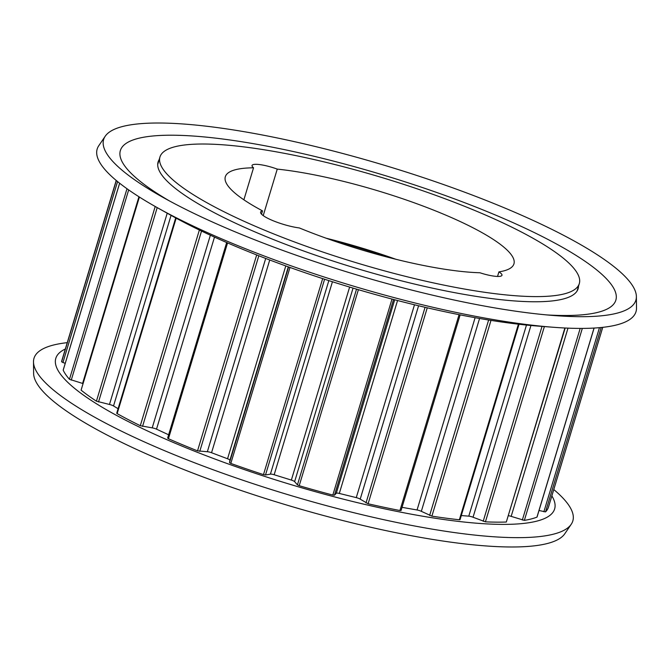 <?xml version="1.0" encoding="UTF-8"?>
<svg xmlns="http://www.w3.org/2000/svg" width="670" height="670" viewBox="0 0 670 670"><rect width="100%" height="100%" fill="white"/><g stroke="black" fill="none" stroke-linecap="round" stroke-linejoin="round"><path stroke-width="1" d="M159.15 159.669A219.358 44.555 16.8 0 0 158.103 161.956A219.358 44.555 16.8 0 0 292.79 247.021A219.358 44.555 16.8 0 0 532.893 301.76A219.358 44.555 16.8 0 0 578.101 288.753A219.358 44.555 16.8 0 0 578.495 286.274M160.934 123.029A277.983 56.464 16.8 0 0 105.215 136.236A277.983 56.464 16.8 0 0 163.212 197.508A277.983 56.464 16.8 0 0 554.174 315.545A277.983 56.464 16.8 0 0 578.604 316.675A277.983 56.464 16.8 0 0 636.383 296.609A277.983 56.464 16.8 0 0 457.258 189.468A277.983 56.464 16.8 0 0 160.934 123.029M546.703 314.917A258.771 52.562 16.8 0 0 562.507 315.486A258.771 52.562 16.8 0 0 522.407 226.921A258.771 52.562 16.8 0 0 173.698 135.223A258.771 52.562 16.8 0 0 169.778 201.117M105.215 136.236L98.766 145.733A281.417 57.168 16.8 0 0 157.483 207.767A281.417 57.168 16.8 0 0 553.269 327.262A281.417 57.168 16.8 0 0 578.001 328.401A281.417 57.168 16.8 0 0 636.5 308.083L636.383 296.609M67.251 342.655A281.417 57.168 16.8 0 0 33.5 361.917L33.617 373.391A277.983 56.464 16.8 0 0 212.742 480.532A277.983 56.464 16.8 0 0 509.066 546.971A277.983 56.464 16.8 0 0 564.785 533.764L571.234 524.267A281.417 57.168 16.8 0 0 553.78 489.552M33.5 361.917A281.417 57.168 16.8 0 0 214.844 470.382A281.417 57.168 16.8 0 0 514.828 537.642A281.417 57.168 16.8 0 0 571.234 524.267M65.333 349.011A260.529 52.922 16.8 0 0 190.431 449.545A260.529 52.922 16.8 0 0 500.942 524.375A260.529 52.922 16.8 0 0 551.862 495.901M333.853 240.924A147.216 29.907 -163.2 0 1 388.014 257.28M243.88 199.802L253.536 167.802A150.742 30.619 16.8 0 0 225.321 176.738A150.742 30.619 16.8 0 0 262.514 210.866A25.452 5.167 16.8 0 0 260.63 212.089A25.452 5.167 16.8 0 0 273.268 220.79A25.452 5.167 16.8 0 0 299.364 227.951A150.742 30.619 16.8 0 0 479.904 272.757A19.581 3.978 16.8 0 0 501.964 275.286A19.581 3.978 16.8 0 0 498.916 271.878A150.742 30.619 16.8 0 0 513.94 263.88A150.742 30.619 16.8 0 0 435.039 210.698A150.742 30.619 16.8 0 0 277.254 169.108L263.218 215.606M277.254 169.108A19.581 3.978 16.8 0 0 256.074 164.317A19.581 3.978 16.8 0 0 252.046 165.473A19.581 3.978 16.8 0 0 253.536 167.802M205.095 144.025A219.015 44.488 16.8 0 0 159.954 157.006A219.015 44.488 16.8 0 0 294.432 241.937A219.015 44.488 16.8 0 0 534.166 296.592A219.015 44.488 16.8 0 0 579.299 283.611A219.015 44.488 16.8 0 0 444.821 198.68A219.015 44.488 16.8 0 0 205.095 144.025M167.709 438.046L168.438 438.733A254.106 51.615 16.8 0 0 197.533 450.86L207.348 451.731A3.919 0.796 -163.2 0 1 211.544 452.727L227.557 458.774A3.919 0.796 -163.2 0 1 229.902 460.248L229.509 462.643L230.815 463.422A254.106 51.615 16.8 0 0 263.486 474.62L265.504 474.971L270.412 474.134A3.919 0.796 -163.2 0 1 270.856 474.1A3.919 0.796 -163.2 0 1 274.164 474.745L291.358 480.08A3.919 0.796 -163.2 0 1 294.624 481.646L297.438 484.879L299.214 485.7A254.106 51.615 16.8 0 0 332.831 495.071L334.472 495.197L336.298 493.254A3.919 0.796 -163.2 0 1 337.06 493.087A3.919 0.796 -163.2 0 1 339.305 493.438L356.272 497.617A3.919 0.796 -163.2 0 1 360.2 499.142L368.098 503.765A254.106 51.615 16.8 0 0 399.931 510.532L401.07 510.431M175.691 217.909L116.722 413.214L117.15 413.633A254.106 51.615 16.8 0 0 140.298 425.701L152.207 427.87A3.919 0.796 -163.2 0 1 156.512 429.16L168.631 434.78M139.218 196.93L81.095 390.149A254.106 51.615 16.8 0 0 96.421 401.179L109.47 404.471A3.919 0.796 -163.2 0 1 113.523 405.961L118.088 408.7M63.24 370.049L63.198 370.183A254.106 51.615 16.8 0 0 69.462 379.295L82.586 383.433A3.919 0.796 -163.2 0 1 82.879 383.525M116.22 180.448L61.958 360.192A254.106 51.615 16.8 0 0 61.607 361.808L65.208 363.416M539.032 510.49L545.531 511.905A254.106 51.615 16.8 0 0 548.487 507.081L602.749 327.345M508.505 515.716A3.919 0.796 -163.2 0 1 511.168 516.369L524.35 520.381A254.106 51.615 16.8 0 0 536.955 517.131L537.013 516.938M461.295 515.557L468.782 516.151A3.919 0.796 -163.2 0 1 473.045 517.24L485.423 521.838A254.106 51.615 16.8 0 0 506.311 522.031L565.178 328.015M402.034 507.341L417.058 509.979A3.919 0.796 -163.2 0 1 421.329 511.336L431.89 516.143A254.106 51.615 16.8 0 0 459.36 519.769L460.047 519.677L519.049 324.255M497.542 276.442L498.916 271.878M395.937 259.29A150.742 30.619 16.8 0 0 326.148 238.219M261.526 214.157L262.514 210.866M157.483 207.767L171.193 215.43A260.529 52.922 16.8 0 0 537.608 326.055L553.269 327.262M270.412 474.134L328.844 280.604M336.298 493.254L394.714 299.775M168.438 438.733L227.566 242.909M156.512 429.16L214.492 237.105M152.207 427.87L210.372 235.22M142.551 426.396L201.528 231.058M140.298 425.701L199.375 230.028M117.15 413.633L176.16 218.169M113.523 405.961L171.068 215.355M109.47 404.471L167.215 213.202M98.523 401.975L157.207 207.608M96.421 401.179L155.206 206.486M81.095 390.149L139.393 197.039M82.586 383.433L138.941 196.754M71.246 380.116L128.665 189.92M69.462 379.295L126.998 188.731M63.198 370.183L119.645 183.228M62.921 362.596L117.577 181.562M61.607 361.808L116.329 180.54M545.531 511.905L601.208 327.504M543.881 511.771L599.466 327.663M536.955 517.131L594.039 328.057M524.35 520.381L582.314 328.409M522.332 520.029L580.187 328.409M511.168 516.369L568.001 328.141M506.311 522.031L564.885 327.998M485.423 521.838L544.375 326.575M483.196 521.285L542.03 326.399M473.045 517.24L530.942 325.494M468.782 516.151L526.478 325.059M459.36 519.769L518.413 324.188M431.89 516.143L490.993 320.386M429.637 515.439L488.639 320.009M421.329 511.336L479.561 318.476M417.058 509.979L475.114 317.689M399.931 510.532L459.076 314.657M368.098 503.765L427.259 307.806M365.996 502.969L425.073 307.296M360.2 499.142L418.591 305.763M356.272 497.617L414.496 304.775M339.305 493.438L397.553 300.52M334.472 495.197L393.558 299.473M332.831 495.071L392.009 299.063M299.214 485.7L358.391 289.683M297.438 484.879L356.541 289.139M294.624 481.646L353.057 288.1M291.358 480.08L349.631 287.07M274.164 474.745L332.437 281.752M265.504 474.971L324.598 279.239M263.486 474.62L322.672 278.611M230.815 463.422L289.984 267.439M229.509 462.643L288.594 266.945M229.902 460.248L288.301 266.836M227.557 458.774L285.78 265.931M211.544 452.727L269.734 259.985M207.348 451.731L265.705 258.444M199.752 451.404L258.821 255.781M197.533 450.86L256.685 254.935M159.954 157.006L157.718 164.435M167.617 438.13L226.678 242.523M63.189 370.108L119.62 183.203M537.047 517.056L594.106 328.057M401.079 510.506L460.148 314.866M579.299 283.611L577.054 291.04"/></g></svg>
